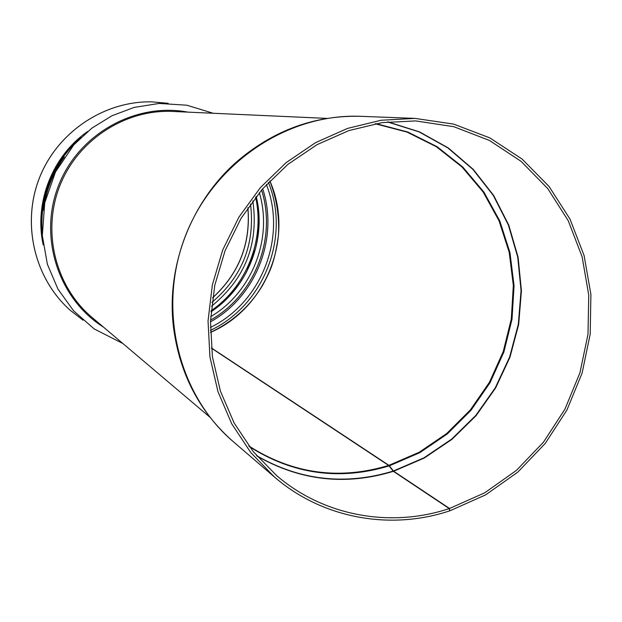 <?xml version="1.0" encoding="UTF-8"?>
<svg xmlns="http://www.w3.org/2000/svg" width="622" height="622" viewBox="0 0 622 622"><rect width="100%" height="100%" fill="white"/><g stroke="black" fill="none" stroke-linecap="round" stroke-linejoin="round"><path stroke-width="0.93" d="M211.356 347.916L388.913 465.334L393.656 471.235L449.558 508.477L449.683 510.452M211.371 348.118L388.633 465.427L393.368 471.328L449.239 508.578C390.795 528.109 324.039 516.276 276.642 475.612L253.131 451.494L234.16 423.053L220.421 391.176L212.421 356.857L210.493 321.216L214.738 285.451L225.047 250.759L241.072 218.306L262.274 189.189L287.908 164.363L317.103 144.631L348.856 130.589L382.102 122.627L415.745 120.917L453.811 126.701L489.405 140.424L521.119 161.378L547.741 188.575L568.314 220.849L582.13 256.855L588.746 295.17L587.992 334.309L579.937 372.803L564.916 409.206L543.48 442.156L516.431 470.387L484.732 492.803L449.558 508.477M449.239 508.578L449.768 510.825C390.359 530.706 322.445 518.546 274.411 476.973L250.775 452.544L231.718 423.784L217.941 391.572L209.933 356.919L208.036 320.96L212.351 284.868L222.762 249.857L238.926 217.109L260.291 187.712L286.136 162.622L315.556 142.648L347.566 128.396L381.084 120.256L415.029 118.398L453.663 124.105L489.802 137.882L522.021 159.014L549.094 186.507L570.032 219.162L584.112 255.619L590.9 294.431L590.2 334.1L582.099 373.122L566.922 410.038L545.237 443.447L517.846 472.09L485.728 494.824L450.087 510.724M168.103 103.306L151.799 101.852C104.084 100.873 57.341 132.128 39.411 177.954C21.405 223.749 34.443 278.454 70.099 310.176L83.045 320.19M151.83 101.852C104.107 100.873 57.356 132.136 39.435 177.962C21.42 223.764 34.459 278.469 70.123 310.191L70.099 310.176M87.702 131.444C52.31 155.974 33.93 202.842 43.206 244.889M247.914 207.709C250.899 243.56 239.112 273.61 212.561 297.876M250.518 204.024C255.277 243.707 242.424 276.479 211.954 302.346M252.82 200.89C258.946 243.801 245.177 278.905 211.519 306.211M255.619 197.244C265.089 239.47 246.74 286.252 211.091 310.79M256.233 196.466C266.776 239.346 247.89 287.496 211.013 311.77M259.351 192.626C273.081 238.708 252.081 292.247 210.687 316.707M261.551 190.021C277.008 238.296 254.678 295.217 210.531 320.112M261.567 189.998C277.047 238.288 254.709 295.248 210.531 320.143M262.671 188.73C279.006 238.094 256.007 296.725 210.477 321.823M266.426 184.54C287.053 237.332 261.395 302.758 210.384 327.452M268.416 182.417C290.653 236.998 263.814 305.449 210.399 330.36M269.855 180.924C294.649 236.617 266.48 308.442 210.43 332.436M388.633 465.427C339.107 480.332 292.503 473.84 248.831 445.966M375.19 123.755L407.037 132.097L436.333 146.722L461.998 166.968L483.138 191.996L499.046 220.833L509.208 252.377L513.329 285.467L511.307 318.93L503.245 351.585L489.444 382.266L470.372 409.914L446.705 433.526L419.228 452.241L388.913 465.334M389.115 465.909C339.62 480.814 293.009 474.376 249.305 446.596M375.968 123.615L407.838 132.027L437.134 146.722L462.799 167.038L483.932 192.128L499.824 221.02L509.962 252.618L514.06 285.762L512.007 319.265L503.906 351.951L490.074 382.67L470.971 410.341L447.257 433.977L419.757 452.707L389.403 465.816M393.127 471.079C345.389 485.634 299.874 480.479 256.575 455.631M387.444 121.935L419.057 131.88L447.871 147.927L472.891 169.378L493.277 195.401L508.368 225.001L517.722 257.104L521.057 290.583L518.32 324.28L509.628 357.051L495.291 387.794L475.776 415.449L451.743 439.07L423.979 457.815L393.407 470.986M393.368 471.328C345.669 485.875 300.169 480.752 256.878 455.98M387.895 121.881L419.508 131.88L448.322 147.958L473.326 169.456L493.697 195.502L508.78 225.133L518.11 257.259L521.43 290.762L518.67 324.474L509.954 357.261L495.594 388.004L476.071 415.675L452.023 439.303L424.243 458.056L393.656 471.235M274.411 476.973L233.234 441.643C177.736 394.387 156.985 308.123 185.659 235.31C214.123 162.412 287.994 113.258 360.814 116.322L415.029 118.398M179.727 357.945L173.421 326.705C166.074 265.431 191.77 199.903 238.817 159.963L264.677 141.334M209.894 417.175L91.955 317.36C55.498 286.672 41.705 231.812 59.766 185.939C77.703 140.02 125.115 109.161 172.714 111.439L327.063 118.405M103.54 327.164C58.375 298.894 38.183 236.959 58.577 185.473C78.613 133.847 135.534 102.148 187.875 112.123M43.439 210.244C45.904 190.736 52.862 172.994 64.307 157.016M42.319 235.505C39.217 196.684 51.999 164.084 80.666 137.719M212.576 297.767C239.027 273.548 250.79 243.56 247.859 207.795M211.021 311.684C226.26 301.235 238.195 287.799 246.833 271.379L255.556 248.52C259.739 231.205 259.949 213.875 256.178 196.536M210.43 332.366C232.799 321.901 250.324 305.993 263.013 284.643C269.699 271.682 274.512 263.697 278.415 235.621C279.542 216.728 276.673 198.511 269.808 180.971M173.421 326.705C179.439 373.534 199.374 411.85 233.234 441.643M238.817 159.963C275.056 129.71 315.727 115.156 360.814 116.322M213.198 113.266L186.857 105.219L159.216 103.439L134.08 107.427L112.022 115.723L91.838 128.163L73.855 144.817L55.506 171.921L44.737 202.865L42.312 235.474L47.381 264.257L57.932 289.059L73.567 310.798L94.163 328.921L122.892 343.538M42.335 235.824C37.662 200.681 53.578 160.103 80.899 137.501"/></g></svg>
